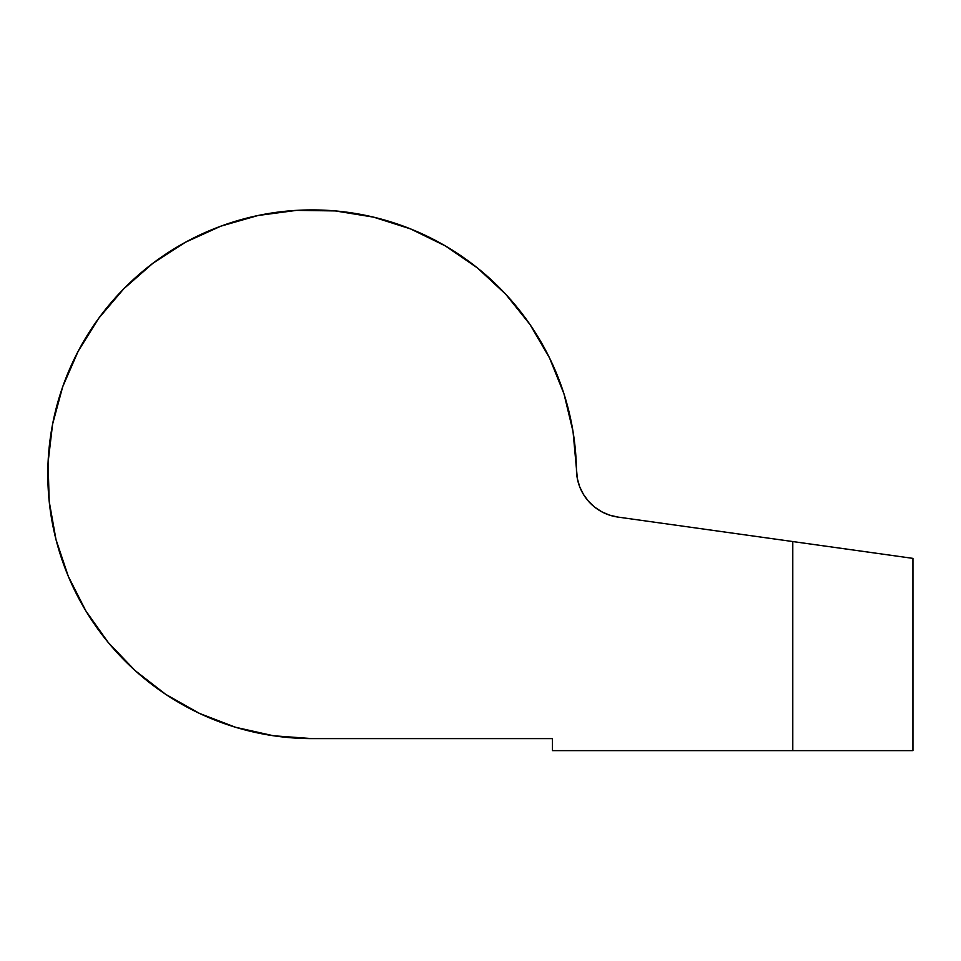 <?xml version="1.0" encoding="UTF-8"?>
<svg xmlns="http://www.w3.org/2000/svg" width="961" height="961" viewBox="0 0 961 961"><rect width="100%" height="100%" fill="white"/><g stroke="black" fill="none" stroke-linecap="round" stroke-linejoin="round"><path stroke-width="1.44" d="M744.727 534.821L790.711 541.259M588.504 501.282L583.471 494.435L579.711 486.819L577.357 478.65L573.032 431.585L563.987 393.89L549.524 357.924L529.955 324.458L505.702 294.21L477.293 267.843L445.327 245.908L410.491 228.886L373.553 217.138L335.281 210.927L296.517 210.375L258.101 215.492L220.826 226.183L185.533 242.208L152.955 263.23L123.801 288.781L98.695 318.319L78.189 351.221L62.705 386.754L52.591 424.185L48.062 462.685L49.203 501.438L56.002 539.601L68.315 576.36L85.865 610.92L108.293 642.549L135.093 670.562L165.712 694.347L199.48 713.398L235.661 727.297L273.489 735.766L312.157 738.613A264.347 264.347 0 0 1 47.81 475.611A264.347 264.347 0 0 1 309.442 209.918A264.347 264.347 0 0 1 576.468 470.205A48.062 48.062 0 0 0 617.863 517.066L912.95 558.377L912.95 750.625L552.467 750.625L552.467 738.613L312.157 738.613L552.467 738.613L552.467 750.625L792.789 750.625L792.789 541.548L617.863 517.066L609.586 515.144L601.778 511.793L594.679 507.132L588.504 501.282L583.471 494.435M573.032 431.585L563.987 393.89L573.032 431.585L563.987 393.89L549.524 357.924L529.955 324.458L505.702 294.21L477.293 267.843M373.553 217.138L335.281 210.927M296.517 210.375L258.101 215.492M185.533 242.208L152.955 263.23M123.801 288.781L98.695 318.319L123.801 288.781L98.695 318.319L78.189 351.221M48.062 462.685L49.203 501.438M56.002 539.601L68.315 576.36M85.865 610.92L108.293 642.549L85.865 610.92L108.293 642.549L135.093 670.562L165.712 694.347M848.503 549.344L826.532 546.268M877.753 553.44L912.95 558.377L912.95 750.625L792.789 750.625L792.789 541.548L877.753 553.44M563.987 393.89L549.524 357.924L529.955 324.458L505.702 294.21L529.955 324.458L549.524 357.924L563.987 393.89M108.293 642.549L135.093 670.562L108.293 642.549"/></g></svg>
